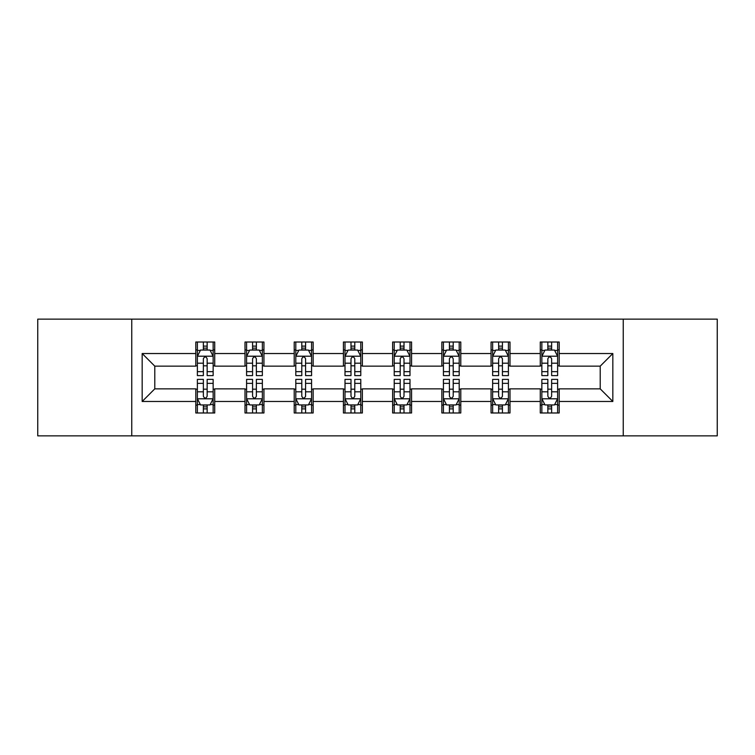 <?xml version="1.0" encoding="UTF-8"?>
<svg xmlns="http://www.w3.org/2000/svg" width="755" height="755" viewBox="0 0 755 755"><rect width="100%" height="100%" fill="white"/><g stroke="black" fill="none" stroke-linecap="round" stroke-linejoin="round"><path stroke-width="1.13" d="M623.243 435.861L717.25 435.861L717.25 319.139L623.243 319.139L623.243 435.861L131.757 435.861L131.757 319.139L37.75 319.139L37.75 435.861L131.757 435.861M623.243 319.139L131.757 319.139M559.2 353.529L559.2 342.015L540.278 342.015L540.278 353.529L509.993 353.529L509.993 342.015L491.061 342.015L491.061 353.529L460.786 353.529L460.786 342.015L441.854 342.015L441.854 353.529L411.569 353.529L411.569 342.015L392.638 342.015L392.638 353.529L362.362 353.529L362.362 342.015L343.431 342.015L343.431 353.529L313.146 353.529L313.146 342.015L294.214 342.015L294.214 353.529L263.939 353.529L263.939 342.015L245.007 342.015L245.007 353.529L214.722 353.529L214.722 342.015L195.8 342.015L195.8 353.529L142.166 353.529L142.166 401.471L154.784 388.853L195.8 388.853L195.8 412.985L214.722 412.985L214.722 388.853L245.007 388.853L245.007 412.985L263.939 412.985L263.939 388.853L294.214 388.853L294.214 412.985L313.146 412.985L313.146 388.853L343.431 388.853L343.431 412.985L362.362 412.985L362.362 388.853L392.638 388.853L392.638 412.985L411.569 412.985L411.569 388.853L441.854 388.853L441.854 412.985L460.786 412.985L460.786 388.853L491.061 388.853L491.061 412.985L509.993 412.985L509.993 388.853L540.278 388.853L540.278 412.985L559.2 412.985L559.2 388.853L600.216 388.853L600.216 366.147L559.2 366.147L559.2 353.529L612.833 353.529L612.833 401.471L559.2 401.471M540.278 401.471L509.993 401.471M491.061 401.471L460.786 401.471M441.854 401.471L411.569 401.471M392.638 401.471L362.362 401.471M343.431 401.471L313.146 401.471M294.214 401.471L263.939 401.471M245.007 401.471L214.722 401.471M195.8 401.471L142.166 401.471M540.278 353.529L540.278 366.147L509.993 366.147L509.993 353.529M491.061 353.529L491.061 366.147L460.786 366.147L460.786 353.529M441.854 353.529L441.854 366.147L411.569 366.147L411.569 353.529M392.638 353.529L392.638 366.147L362.362 366.147L362.362 353.529M343.431 353.529L343.431 366.147L313.146 366.147L313.146 353.529M294.214 353.529L294.214 366.147L263.939 366.147L263.939 353.529M245.007 353.529L245.007 366.147L214.722 366.147L214.722 353.529M195.8 353.529L195.8 366.147L154.784 366.147L142.166 353.529M154.784 366.147L154.784 388.853M612.833 401.471L600.216 388.853M600.216 366.147L612.833 353.529M195.8 349.895L197.376 349.895M203.369 349.895L207.153 349.895M213.146 349.895L214.722 349.895M195.8 365.826L197.376 365.826M203.369 365.826L207.153 365.826M213.146 365.826L214.722 365.826M195.8 389.174L197.376 389.174M203.369 389.174L207.153 389.174M213.146 389.174L214.722 389.174M195.8 405.105L197.376 405.105M203.369 405.105L207.153 405.105M213.146 405.105L214.722 405.105M245.007 389.174L246.583 389.174M252.576 389.174L256.36 389.174M262.353 389.174L263.939 389.174M245.007 405.105L246.583 405.105M252.576 405.105L256.36 405.105M262.353 405.105L263.939 405.105M245.007 349.895L246.583 349.895M252.576 349.895L256.36 349.895M262.353 349.895L263.939 349.895M245.007 365.826L246.583 365.826M252.576 365.826L256.36 365.826M262.353 365.826L263.939 365.826M294.214 389.174L295.8 389.174M301.792 389.174L305.577 389.174M311.57 389.174L313.146 389.174M294.214 405.105L295.8 405.105M301.792 405.105L305.577 405.105M311.57 405.105L313.146 405.105M294.214 349.895L295.8 349.895M301.792 349.895L305.577 349.895M311.57 349.895L313.146 349.895M294.214 365.826L295.8 365.826M301.792 365.826L305.577 365.826M311.57 365.826L313.146 365.826M343.431 389.174L345.007 389.174M351 389.174L354.784 389.174M360.777 389.174L362.362 389.174M343.431 405.105L345.007 405.105M351 405.105L354.784 405.105M360.777 405.105L362.362 405.105M343.431 349.895L345.007 349.895M351 349.895L354.784 349.895M360.777 349.895L362.362 349.895M343.431 365.826L345.007 365.826M351 365.826L354.784 365.826M360.777 365.826L362.362 365.826M392.638 389.174L394.223 389.174M400.216 389.174L404 389.174M409.993 389.174L411.569 389.174M392.638 405.105L394.223 405.105M400.216 405.105L404 405.105M409.993 405.105L411.569 405.105M392.638 349.895L394.223 349.895M400.216 349.895L404 349.895M409.993 349.895L411.569 349.895M392.638 365.826L394.223 365.826M400.216 365.826L404 365.826M409.993 365.826L411.569 365.826M441.854 389.174L443.43 389.174M449.423 389.174L453.208 389.174M459.2 389.174L460.786 389.174M441.854 405.105L443.43 405.105M449.423 405.105L453.208 405.105M459.2 405.105L460.786 405.105M441.854 349.895L443.43 349.895M449.423 349.895L453.208 349.895M459.2 349.895L460.786 349.895M441.854 365.826L443.43 365.826M449.423 365.826L453.208 365.826M459.2 365.826L460.786 365.826M491.061 389.174L492.647 389.174M498.64 389.174L502.424 389.174M508.417 389.174L509.993 389.174M491.061 405.105L492.647 405.105M498.64 405.105L502.424 405.105M508.417 405.105L509.993 405.105M491.061 349.895L492.647 349.895M498.64 349.895L502.424 349.895M508.417 349.895L509.993 349.895M491.061 365.826L492.647 365.826M498.64 365.826L502.424 365.826M508.417 365.826L509.993 365.826M540.278 389.174L541.854 389.174M547.847 389.174L551.631 389.174M557.624 389.174L559.2 389.174M540.278 405.105L541.854 405.105M547.847 405.105L551.631 405.105M557.624 405.105L559.2 405.105M540.278 349.895L541.854 349.895M547.847 349.895L551.631 349.895M557.624 349.895L559.2 349.895M540.278 365.826L541.854 365.826M547.847 365.826L551.631 365.826M557.624 365.826L559.2 365.826M207.153 346.111L203.369 346.111M213.146 371.649L207.153 371.649L207.153 375.603L213.146 375.603L213.146 356.36L209.994 350.056L200.528 350.056L197.376 356.36L197.376 375.603L203.369 375.603L203.369 371.649L197.376 371.649M197.376 356.36L197.376 342.015M213.146 356.36L213.146 342.015M203.369 350.056L203.369 342.015M207.153 342.015L207.153 350.056M207.153 371.649L207.153 358.729C205.888 356.303 204.633 356.303 203.369 358.729L203.369 371.649M203.369 408.889L207.153 408.889M197.376 383.351L203.369 383.351L203.369 379.397L197.376 379.397L197.376 398.64L200.528 404.944L209.994 404.944L213.146 398.64L213.146 379.397L207.153 379.397L207.153 383.351L213.146 383.351M213.146 398.64L213.146 412.985M197.376 398.64L197.376 412.985M207.153 404.944L207.153 412.985M203.369 412.985L203.369 404.944M203.369 383.351L203.369 396.271C204.624 398.697 205.888 398.697 207.153 396.271L207.153 383.351M256.36 346.111L252.576 346.111M262.353 371.649L256.36 371.649L256.36 375.603L262.353 375.603L262.353 356.36L259.201 350.056L249.735 350.056L246.583 356.36L246.583 375.603L252.576 375.603L252.576 371.649L246.583 371.649M246.583 356.36L246.583 342.015M262.353 356.36L262.353 342.015M252.576 350.056L252.576 342.015M256.36 342.015L256.36 350.056M256.36 371.649L256.36 358.729C255.105 356.303 253.84 356.303 252.576 358.729L252.576 371.649M305.577 346.111L301.792 346.111M311.57 371.649L305.577 371.649L305.577 375.603L311.57 375.603L311.57 356.36L308.418 350.056L298.952 350.056L295.8 356.36L295.8 375.603L301.792 375.603L301.792 371.649L295.8 371.649M295.8 356.36L295.8 342.015M311.57 356.36L311.57 342.015M301.792 350.056L301.792 342.015M305.577 342.015L305.577 350.056M305.577 371.649L305.577 358.729C304.312 356.303 303.057 356.303 301.792 358.729L301.792 371.649M252.576 408.889L256.36 408.889M246.583 383.351L252.576 383.351L252.576 379.397L246.583 379.397L246.583 398.64L249.735 404.944L259.201 404.944L262.353 398.64L262.353 379.397L256.36 379.397L256.36 383.351L262.353 383.351M262.353 398.64L262.353 412.985M246.583 398.64L246.583 412.985M256.36 404.944L256.36 412.985M252.576 412.985L252.576 404.944M252.576 383.351L252.576 396.271C253.84 398.697 255.096 398.697 256.36 396.271L256.36 383.351M301.792 408.889L305.577 408.889M295.8 383.351L301.792 383.351L301.792 379.397L295.8 379.397L295.8 398.64L298.952 404.944L308.418 404.944L311.57 398.64L311.57 379.397L305.577 379.397L305.577 383.351L311.57 383.351M311.57 398.64L311.57 412.985M295.8 398.64L295.8 412.985M305.577 404.944L305.577 412.985M301.792 412.985L301.792 404.944M301.792 383.351L301.792 396.271C303.048 398.697 304.312 398.697 305.577 396.271L305.577 383.351M354.784 346.111L351 346.111M360.777 371.649L354.784 371.649L354.784 375.603L360.777 375.603L360.777 356.36L357.625 350.056L348.159 350.056L345.007 356.36L345.007 375.603L351 375.603L351 371.649L345.007 371.649M345.007 356.36L345.007 342.015M360.777 356.36L360.777 342.015M351 350.056L351 342.015M354.784 342.015L354.784 350.056M354.784 371.649L354.784 358.729C353.529 356.303 352.264 356.303 351 358.729L351 371.649M404 346.111L400.216 346.111M409.993 371.649L404 371.649L404 375.603L409.993 375.603L409.993 356.36L406.841 350.056L397.375 350.056L394.223 356.36L394.223 375.603L400.216 375.603L400.216 371.649L394.223 371.649M394.223 356.36L394.223 342.015M409.993 356.36L409.993 342.015M400.216 350.056L400.216 342.015M404 342.015L404 350.056M404 371.649L404 358.729C402.736 356.303 401.481 356.303 400.216 358.729L400.216 371.649M453.208 346.111L449.423 346.111M459.2 371.649L453.208 371.649L453.208 375.603L459.2 375.603L459.2 356.36L456.048 350.056L446.582 350.056L443.43 356.36L443.43 375.603L449.423 375.603L449.423 371.649L443.43 371.649M443.43 356.36L443.43 342.015M459.2 356.36L459.2 342.015M449.423 350.056L449.423 342.015M453.208 342.015L453.208 350.056M453.208 371.649L453.208 358.729C451.952 356.303 450.688 356.303 449.423 358.729L449.423 371.649M351 408.889L354.784 408.889M345.007 383.351L351 383.351L351 379.397L345.007 379.397L345.007 398.64L348.159 404.944L357.625 404.944L360.777 398.64L360.777 379.397L354.784 379.397L354.784 383.351L360.777 383.351M360.777 398.64L360.777 412.985M345.007 398.64L345.007 412.985M354.784 404.944L354.784 412.985M351 412.985L351 404.944M351 383.351L351 396.271C352.264 398.697 353.519 398.697 354.784 396.271L354.784 383.351M400.216 408.889L404 408.889M394.223 383.351L400.216 383.351L400.216 379.397L394.223 379.397L394.223 398.64L397.375 404.944L406.841 404.944L409.993 398.64L409.993 379.397L404 379.397L404 383.351L409.993 383.351M409.993 398.64L409.993 412.985M394.223 398.64L394.223 412.985M404 404.944L404 412.985M400.216 412.985L400.216 404.944M400.216 383.351L400.216 396.271C401.471 398.697 402.736 398.697 404 396.271L404 383.351M449.423 408.889L453.208 408.889M443.43 383.351L449.423 383.351L449.423 379.397L443.43 379.397L443.43 398.64L446.582 404.944L456.048 404.944L459.2 398.64L459.2 379.397L453.208 379.397L453.208 383.351L459.2 383.351M459.2 398.64L459.2 412.985M443.43 398.64L443.43 412.985M453.208 404.944L453.208 412.985M449.423 412.985L449.423 404.944M449.423 383.351L449.423 396.271C450.688 398.697 451.943 398.697 453.208 396.271L453.208 383.351M502.424 346.111L498.64 346.111M508.417 371.649L502.424 371.649L502.424 375.603L508.417 375.603L508.417 356.36L505.265 350.056L495.799 350.056L492.647 356.36L492.647 375.603L498.64 375.603L498.64 371.649L492.647 371.649M492.647 356.36L492.647 342.015M508.417 356.36L508.417 342.015M498.64 350.056L498.64 342.015M502.424 342.015L502.424 350.056M502.424 371.649L502.424 358.729C501.16 356.303 499.904 356.303 498.64 358.729L498.64 371.649M498.64 408.889L502.424 408.889M492.647 383.351L498.64 383.351L498.64 379.397L492.647 379.397L492.647 398.64L495.799 404.944L505.265 404.944L508.417 398.64L508.417 379.397L502.424 379.397L502.424 383.351L508.417 383.351M508.417 398.64L508.417 412.985M492.647 398.64L492.647 412.985M502.424 404.944L502.424 412.985M498.64 412.985L498.64 404.944M498.64 383.351L498.64 396.271C499.895 398.697 501.16 398.697 502.424 396.271L502.424 383.351M551.631 346.111L547.847 346.111M557.624 371.649L551.631 371.649L551.631 375.603L557.624 375.603L557.624 356.36L554.472 350.056L545.006 350.056L541.854 356.36L541.854 375.603L547.847 375.603L547.847 371.649L541.854 371.649M541.854 356.36L541.854 342.015M557.624 356.36L557.624 342.015M547.847 350.056L547.847 342.015M551.631 342.015L551.631 350.056M551.631 371.649L551.631 358.729C550.376 356.303 549.111 356.303 547.847 358.729L547.847 371.649M547.847 408.889L551.631 408.889M541.854 383.351L547.847 383.351L547.847 379.397L541.854 379.397L541.854 398.64L545.006 404.944L554.472 404.944L557.624 398.64L557.624 379.397L551.631 379.397L551.631 383.351L557.624 383.351M557.624 398.64L557.624 412.985M541.854 398.64L541.854 412.985M551.631 404.944L551.631 412.985M547.847 412.985L547.847 404.944M547.847 383.351L547.847 396.271C549.111 398.697 550.367 398.697 551.631 396.271L551.631 383.351M213.07 356.209L197.451 356.209M197.376 350.433L200.339 350.433M210.183 350.433L213.146 350.433M203.369 363.193L197.376 363.193M213.146 363.193L207.153 363.193M207.153 348.121L203.369 348.121M197.451 398.791L213.07 398.791M213.146 404.567L210.183 404.567M200.339 404.567L197.376 404.567M207.153 391.807L213.146 391.807M197.376 391.807L203.369 391.807M203.369 406.879L207.153 406.879M262.278 356.209L246.659 356.209M246.583 350.433L249.546 350.433M259.39 350.433L262.353 350.433M252.576 363.193L246.583 363.193M262.353 363.193L256.36 363.193M256.36 348.121L252.576 348.121M311.494 356.209L295.875 356.209M295.8 350.433L298.763 350.433M308.606 350.433L311.57 350.433M301.792 363.193L295.8 363.193M311.57 363.193L305.577 363.193M305.577 348.121L301.792 348.121M246.659 398.791L262.278 398.791M262.353 404.567L259.39 404.567M249.546 404.567L246.583 404.567M256.36 391.807L262.353 391.807M246.583 391.807L252.576 391.807M252.576 406.879L256.36 406.879M295.875 398.791L311.494 398.791M311.57 404.567L308.606 404.567M298.763 404.567L295.8 404.567M305.577 391.807L311.57 391.807M295.8 391.807L301.792 391.807M301.792 406.879L305.577 406.879M360.701 356.209L345.082 356.209M345.007 350.433L347.97 350.433M357.813 350.433L360.777 350.433M351 363.193L345.007 363.193M360.777 363.193L354.784 363.193M354.784 348.121L351 348.121M409.918 356.209L394.299 356.209M394.223 350.433L397.187 350.433M407.03 350.433L409.993 350.433M400.216 363.193L394.223 363.193M409.993 363.193L404 363.193M404 348.121L400.216 348.121M459.125 356.209L443.506 356.209M443.43 350.433L446.394 350.433M456.237 350.433L459.2 350.433M449.423 363.193L443.43 363.193M459.2 363.193L453.208 363.193M453.208 348.121L449.423 348.121M345.082 398.791L360.701 398.791M360.777 404.567L357.813 404.567M347.97 404.567L345.007 404.567M354.784 391.807L360.777 391.807M345.007 391.807L351 391.807M351 406.879L354.784 406.879M394.299 398.791L409.918 398.791M409.993 404.567L407.03 404.567M397.187 404.567L394.223 404.567M404 391.807L409.993 391.807M394.223 391.807L400.216 391.807M400.216 406.879L404 406.879M443.506 398.791L459.125 398.791M459.2 404.567L456.237 404.567M446.394 404.567L443.43 404.567M453.208 391.807L459.2 391.807M443.43 391.807L449.423 391.807M449.423 406.879L453.208 406.879M508.341 356.209L492.722 356.209M492.647 350.433L495.61 350.433M505.454 350.433L508.417 350.433M498.64 363.193L492.647 363.193M508.417 363.193L502.424 363.193M502.424 348.121L498.64 348.121M492.722 398.791L508.341 398.791M508.417 404.567L505.454 404.567M495.61 404.567L492.647 404.567M502.424 391.807L508.417 391.807M492.647 391.807L498.64 391.807M498.64 406.879L502.424 406.879M557.549 356.209L541.93 356.209M541.854 350.433L544.817 350.433M554.661 350.433L557.624 350.433M547.847 363.193L541.854 363.193M557.624 363.193L551.631 363.193M551.631 348.121L547.847 348.121M541.93 398.791L557.549 398.791M557.624 404.567L554.661 404.567M544.817 404.567L541.854 404.567M551.631 391.807L557.624 391.807M541.854 391.807L547.847 391.807M547.847 406.879L551.631 406.879"/></g></svg>
